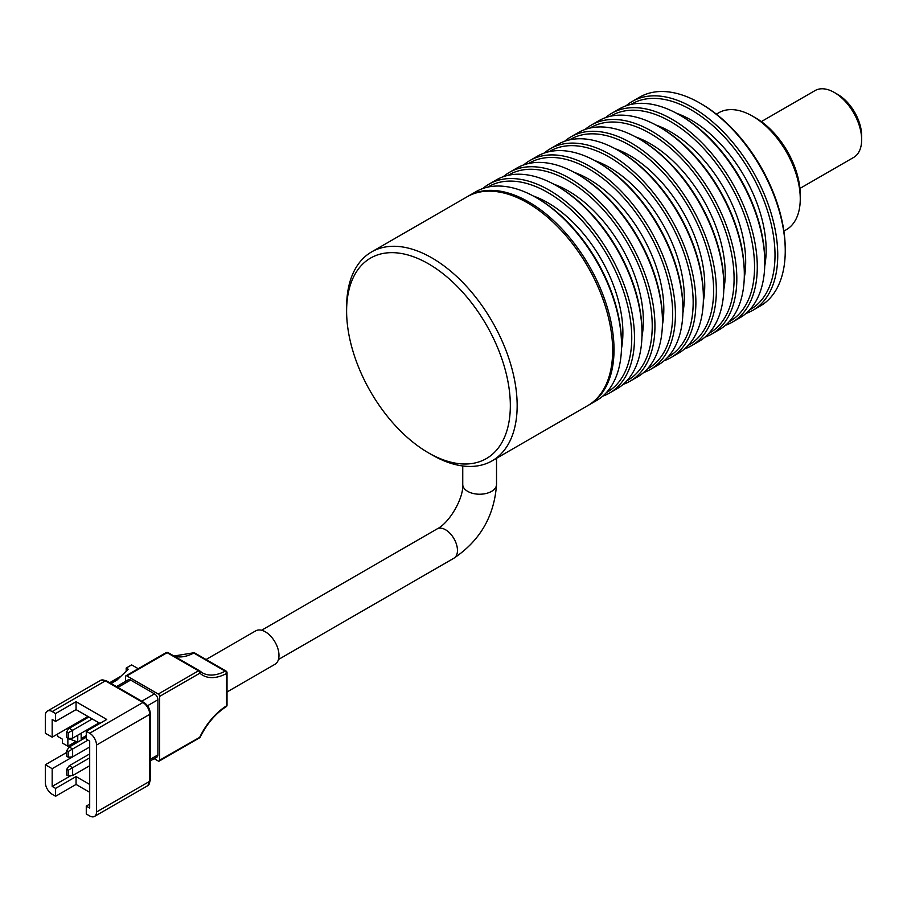<?xml version="1.0" encoding="UTF-8"?>
<svg xmlns="http://www.w3.org/2000/svg" width="907" height="907" viewBox="0 0 907 907"><rect width="100%" height="100%" fill="white"/><g stroke="black" fill="none" stroke-linecap="round" stroke-linejoin="round"><path stroke-width="1.36" d="M467.785 196.4A120.586 69.624 60 0 1 468.454 196.003A120.586 69.624 60 0 1 528.758 201.978A120.586 69.624 60 0 1 607.531 308.244A120.586 69.624 60 0 1 589.051 404.873A120.586 69.624 60 0 1 588.36 405.259M589.051 404.873L596.557 400.543A120.586 69.624 -120 0 0 621.533 345.34A120.586 69.624 -120 0 0 536.264 197.647A120.586 69.624 -120 0 0 475.96 191.672L468.454 196.003M537.624 198.429L536.264 197.647A120.586 69.624 -120 0 0 536.252 197.647L537.624 198.429A118.658 68.513 60 0 1 621.533 343.764L621.533 345.34M533.361 196.025A106.119 61.268 60 0 1 547.851 202.76A106.119 61.268 60 0 1 621.476 348.662M606.352 392.64A118.658 68.513 -120 0 0 607.18 255.162A118.658 68.513 -120 0 0 487.705 187.137M482.796 188.531A120.586 69.624 60 0 1 488.918 184.189A120.586 69.624 60 0 1 549.223 190.164A120.586 69.624 60 0 1 627.995 296.43A120.586 69.624 60 0 1 609.515 393.06A120.586 69.624 60 0 1 602.679 396.2M609.515 393.06L617.021 388.729A120.586 69.624 -120 0 0 641.997 333.527A120.586 69.624 -120 0 0 556.728 185.833A120.586 69.624 -120 0 0 496.424 179.858L488.918 184.189M558.088 186.615L556.728 185.833A120.586 69.624 -120 0 0 556.717 185.833L558.088 186.615A118.658 68.513 60 0 1 641.997 331.951L641.997 333.527M553.826 184.212A106.119 61.268 60 0 1 568.315 190.946A106.119 61.268 60 0 1 641.941 336.837M626.816 380.827A118.658 68.513 -120 0 0 627.655 243.337A118.658 68.513 -120 0 0 508.169 175.312M503.26 176.718A120.586 69.624 60 0 1 509.394 172.375A120.586 69.624 60 0 1 569.687 178.35A120.586 69.624 60 0 1 648.46 284.617A120.586 69.624 60 0 1 629.98 381.246A120.586 69.624 60 0 1 623.143 384.375M629.98 381.246L637.485 376.915A120.586 69.624 -120 0 0 662.461 321.702A120.586 69.624 -120 0 0 577.192 174.019A120.586 69.624 -120 0 0 516.888 168.044L509.394 172.375M578.553 174.802L577.192 174.019A120.586 69.624 -120 0 0 577.192 174.008L578.553 174.802A118.658 68.513 60 0 1 662.461 320.137L662.461 321.702M574.29 172.398A106.119 61.268 60 0 1 588.779 179.132A106.119 61.268 60 0 1 662.405 325.023M647.281 369.013A118.658 68.513 -120 0 0 648.12 231.523A118.658 68.513 -120 0 0 528.634 163.498M523.724 164.904A120.586 69.624 60 0 1 529.858 160.562A120.586 69.624 60 0 1 590.151 166.525A120.586 69.624 60 0 1 668.924 272.792A120.586 69.624 60 0 1 650.444 369.432A120.586 69.624 60 0 1 643.619 372.562M650.444 369.432L657.949 365.102A120.586 69.624 -120 0 0 682.926 309.888A120.586 69.624 -120 0 0 597.656 162.194A120.586 69.624 -120 0 0 537.352 156.231L529.858 160.562M599.017 162.988L597.656 162.194L599.017 162.988A118.658 68.513 60 0 1 682.926 308.312L682.926 309.888M594.754 160.584A106.119 61.268 60 0 1 609.243 167.319A106.119 61.268 60 0 1 682.869 313.21M667.756 357.199A118.658 68.513 -120 0 0 668.584 219.709A118.658 68.513 -120 0 0 549.098 151.684M544.189 153.09A120.586 69.624 60 0 1 550.322 148.748A120.586 69.624 60 0 1 610.615 154.712A120.586 69.624 60 0 1 689.388 260.978A120.586 69.624 60 0 1 670.908 357.607A120.586 69.624 60 0 1 664.083 360.748M670.908 357.607L678.413 353.277A120.586 69.624 -120 0 0 703.39 298.074A120.586 69.624 -120 0 0 618.121 150.381A120.586 69.624 -120 0 0 557.816 144.406L550.322 148.748M619.481 151.174L618.121 150.381L619.481 151.174A118.658 68.513 60 0 1 703.39 296.498L703.39 298.074M615.218 148.771A106.119 61.268 60 0 1 629.719 155.505A106.119 61.268 60 0 1 703.333 301.396M688.22 345.374A118.658 68.513 -120 0 0 689.048 207.896A118.658 68.513 -120 0 0 569.562 139.871M564.653 141.277A120.586 69.624 60 0 1 570.786 136.923A120.586 69.624 60 0 1 631.079 142.898A120.586 69.624 60 0 1 709.864 249.164A120.586 69.624 60 0 1 691.372 345.794A120.586 69.624 60 0 1 684.547 348.934M691.372 345.794L698.878 341.463A120.586 69.624 -120 0 0 723.854 286.261A120.586 69.624 -120 0 0 638.585 138.567A120.586 69.624 -120 0 0 578.292 132.592L570.786 136.923M639.945 139.361L638.585 138.567L639.945 139.361A118.658 68.513 60 0 1 723.854 284.685L723.854 286.261M635.682 136.946A106.119 61.268 60 0 1 650.183 143.691A106.119 61.268 60 0 1 723.809 289.582M708.684 333.561A118.658 68.513 -120 0 0 709.512 196.082A118.658 68.513 -120 0 0 590.026 128.057M585.117 129.463A120.586 69.624 60 0 1 591.251 125.109A120.586 69.624 60 0 1 651.543 131.084A120.586 69.624 60 0 1 730.328 237.351A120.586 69.624 60 0 1 711.836 333.98A120.586 69.624 60 0 1 705.011 337.121M711.836 333.98L719.342 329.649A120.586 69.624 -120 0 0 744.318 274.447A120.586 69.624 -120 0 0 659.049 126.753A120.586 69.624 -120 0 0 598.756 120.778L591.251 125.109M660.409 127.536L659.049 126.753L660.409 127.536A118.658 68.513 60 0 1 744.318 272.871L744.318 274.447M656.146 125.132A106.119 61.268 60 0 1 670.647 131.878A106.119 61.268 60 0 1 744.273 277.769M729.149 321.747A118.658 68.513 -120 0 0 729.976 184.268A118.658 68.513 -120 0 0 610.502 116.243M605.581 117.638A120.586 69.624 60 0 1 611.715 113.296A120.586 69.624 60 0 1 672.008 119.271A120.586 69.624 60 0 1 750.792 225.537A120.586 69.624 60 0 1 732.3 322.166A120.586 69.624 60 0 1 725.475 325.307M732.3 322.166L739.806 317.835A120.586 69.624 -120 0 0 764.782 262.633A120.586 69.624 -120 0 0 679.513 114.94A120.586 69.624 -120 0 0 619.22 108.965L611.715 113.296M680.874 115.722L679.513 114.94L680.874 115.722A118.658 68.513 60 0 1 764.782 261.057L764.782 262.633M676.611 113.318A106.119 61.268 60 0 1 691.111 120.053A106.119 61.268 60 0 1 764.737 265.955M749.613 309.933A118.658 68.513 -120 0 0 750.44 172.455A118.658 68.513 -120 0 0 630.966 104.43M626.045 105.824A120.586 69.624 60 0 1 632.179 101.482A120.586 69.624 60 0 1 692.472 107.457A120.586 69.624 60 0 1 771.256 213.723A120.586 69.624 60 0 1 752.765 310.353A120.586 69.624 60 0 1 745.939 313.493M752.765 310.353L760.27 306.022A120.586 69.624 -120 0 0 785.247 250.82A120.586 69.624 -120 0 0 699.977 103.126A120.586 69.624 -120 0 0 639.684 97.151L632.179 101.482M701.338 103.908L699.977 103.126L701.338 103.908A118.658 68.513 60 0 1 785.247 249.244L785.247 250.82M716.36 114.146L718.741 112.774A67.526 38.99 60 0 1 752.504 116.119L752.504 116.119A67.526 38.99 60 0 1 800.257 198.826A67.526 38.99 60 0 1 786.267 229.743L783.897 231.115M755.916 118.091L752.504 116.119L755.916 118.091A62.708 36.201 60 0 1 800.257 194.892L800.257 198.826M761.336 121.606L815.064 90.575A38.593 22.278 60 0 1 834.361 92.491L834.361 92.491A38.593 22.278 60 0 1 861.65 139.746A38.593 22.278 60 0 1 853.657 157.421L799.917 188.441M837.773 94.453L834.361 92.491L837.773 94.453A33.763 19.489 60 0 1 861.65 135.812L861.65 139.746M206.059 659.525L255.706 630.864A19.296 11.145 60 0 1 265.343 631.816A19.296 11.145 60 0 1 277.95 648.822A19.296 11.145 60 0 1 274.991 664.287L227.033 691.973M138.238 668.708L131.64 664.899L126.186 668.051L126.186 671.203M126.186 668.051L128.238 669.241L116.98 680.069L111.062 683.481M109.702 682.699L121.073 676.134M77.753 735.203L77.753 742.096L67.866 738.355L67.866 746.234L62.402 743.082L62.402 739.148L57.629 736.393L57.629 734.024M74.555 725.237L73.49 724.863M69.227 727.323L66.733 731.87L66.733 737.629L68.308 738.547L72.639 738.162L99.067 722.902M69.227 738.468L69.227 739.148M81.165 733.241L81.165 740.123M78.603 722.902L77.753 722.403M98.557 723.196L98.557 724.183M67.866 746.234L76.052 741.507M81.165 738.559L86.278 735.6M88.841 716.995L69.227 728.31L72.639 730.282L72.639 738.162M92.253 718.956L68.308 732.777L66.733 731.87M68.308 738.547L68.308 732.777M89.691 757.855L72.639 767.696L69.227 765.735L66.733 769.283L66.733 775.043L68.308 775.961L68.308 770.19L72.639 767.696L72.639 775.576L89.691 765.735M68.308 770.19L66.733 769.283M68.308 775.961L72.639 775.576M69.227 765.735L89.691 753.91M116.47 686.61L128.204 679.831A4.818 2.789 60 0 1 130.619 680.069L154.496 693.855A4.818 2.789 60 0 1 157.909 699.762L157.909 754.896A4.818 2.789 60 0 1 156.911 757.107L150.29 760.928M66.733 752.402L45.35 764.748L52.175 768.683L52.175 786.403L55.588 788.376L55.588 796.255L76.052 784.442L89.691 792.31M55.588 788.376L76.052 776.562L76.052 784.442M89.691 784.442L76.052 776.562M86.278 731.269L89.691 733.241A9.648 5.567 -120 0 1 96.516 745.055L96.516 812.003A9.648 5.567 -120 0 1 94.509 816.425A9.648 5.567 -120 0 1 89.691 815.949L86.278 813.976L86.278 806.096L89.691 808.069L89.691 741.11L86.278 739.148L86.278 731.269L106.743 719.455L76.052 701.723L76.052 709.603L55.588 721.416L52.175 719.455L52.175 737.176L45.35 733.241L45.35 715.51A9.648 5.567 -120 0 1 47.345 711.099L100.552 680.375L106.346 680.76A1.927 1.111 120 0 0 105.382 680.851A9.648 5.567 -120 0 0 100.552 680.375M89.691 804.135L86.278 806.096M87.99 716.496L52.175 737.176M76.052 701.723L55.588 713.548L55.588 721.416M76.052 709.603L99.929 723.389M45.35 764.748L45.35 782.469A9.648 5.567 -120 0 0 52.175 794.283L55.588 796.255M55.588 713.548L52.175 711.576A9.648 5.567 -120 0 0 47.345 711.099M68.308 757.254L68.308 751.484L72.639 748.989L69.227 747.017L66.733 750.577L66.733 756.336L68.308 757.254L72.639 756.869L89.691 747.017L52.175 768.683M70.621 775.757L52.175 786.403M68.308 751.484L66.733 750.577M87.99 740.123L72.639 748.989L72.639 756.869M69.227 747.017L86.278 737.176M166.911 652.587A1.927 1.565 132 0 1 168.203 652.677L199.585 670.795A1.927 1.565 132 0 1 199.869 673.175A1.927 1.111 -120 0 0 198.508 670.806L167.126 652.689A1.927 1.111 -120 0 0 166.162 652.598L125.903 675.84A1.927 1.111 60 0 1 126.867 675.93L158.249 694.048A1.927 1.111 60 0 1 159.609 696.417L159.609 760.213A1.927 1.111 60 0 1 159.213 761.098A1.927 1.111 60 0 1 158.249 761.007L154.201 758.671M125.506 681.395L125.506 676.724A1.927 1.111 60 0 1 125.903 675.84M431.879 454.826A120.586 69.624 -120 0 0 431.891 454.826L428.478 452.854A115.767 66.835 -120 0 0 510.335 405.599A115.767 66.835 -120 0 0 428.478 263.812A115.767 66.835 -120 0 0 346.61 311.078A115.767 66.835 -120 0 0 428.478 452.854L431.891 454.826A120.586 69.624 -120 0 0 492.184 460.801A120.586 69.624 -120 0 0 492.184 321.554A120.586 69.624 -120 0 0 371.587 251.931A120.586 69.624 -120 0 0 346.61 307.133L346.61 311.078M492.184 460.801L587.679 405.667A120.586 69.624 -120 0 0 587.679 266.42A120.586 69.624 -120 0 0 467.094 196.796L371.587 251.931M462.751 465.971L462.751 484.474A16.882 9.75 -0 0 0 479.633 494.224A16.882 9.75 -0 0 0 496.526 484.474L496.526 458.296M462.751 484.474C463.726 498.17 449.441 522.92 437.083 528.928A16.882 9.75 60 0 1 453.976 538.679A16.882 9.75 60 0 1 453.965 558.168L278.46 659.502M227.033 705.102A1.927 1.111 180 0 1 226.467 705.895A1.927 1.066 -121.9 0 1 226.115 706.746A1.927 1.927 0 0 0 227.033 705.102L227.033 672.756A1.927 1.927 0 0 0 226.07 671.078A1.927 1.111 120 0 0 225.151 671.146A1.927 1.156 61.9 0 1 226.467 673.538A1.927 1.111 180 0 0 227.033 672.756A1.927 1.111 180 0 0 226.467 671.962A1.927 1.111 120 0 0 226.07 671.078L194.688 652.961A1.927 1.111 120 0 0 193.769 653.029A48.241 27.845 -60 0 1 174.099 656.078M199.585 670.795A48.241 27.845 120 0 0 202.352 672.813A48.241 27.845 120 0 0 225.151 671.146L193.769 653.029A1.927 1.156 61.9 0 0 192.817 652.927L173.974 656.01M159.609 760.213L200.243 737.028A1.927 1.927 0 0 1 199.472 737.856A1.927 1.111 -120 0 0 199.869 736.972A50.168 28.967 -60 0 1 226.467 705.895L226.467 673.538A50.168 28.967 -60 0 1 199.869 673.175L159.609 696.417M130.619 680.069L117.887 687.415M154.496 693.855L141.764 701.202M157.909 699.762L147.49 705.771M157.909 754.896L150.29 759.295M94.509 816.425L147.728 785.7A9.648 5.567 -120 0 0 149.723 781.29L149.723 714.331A9.648 5.567 -120 0 0 142.898 702.517L105.382 680.851L52.175 711.576M96.516 812.003L149.723 781.29A1.927 1.111 180 0 0 150.29 780.496L147.728 785.7M96.516 745.055L149.723 714.331A1.927 1.111 180 0 0 150.29 713.548L150.29 780.496M89.691 733.241L142.898 702.517A1.927 1.111 120 0 1 143.862 702.426C147.796 705.09 149.938 708.798 150.29 713.548M167.126 652.689L126.867 675.93M198.508 670.806L158.249 694.048M200.175 671.554L170.97 654.695A48.241 27.845 -60 0 1 168.203 652.677M496.526 484.474C494.338 515.97 480.154 540.527 453.965 558.168M437.083 528.928L261.579 630.263M106.346 680.76L143.862 702.426M199.472 737.856L159.213 761.098M199.801 670.953L202.352 672.813M194.688 652.961A1.927 1.927 0 0 0 192.817 652.927M226.115 706.746C215.605 713.503 206.977 723.605 200.243 737.028"/></g></svg>
